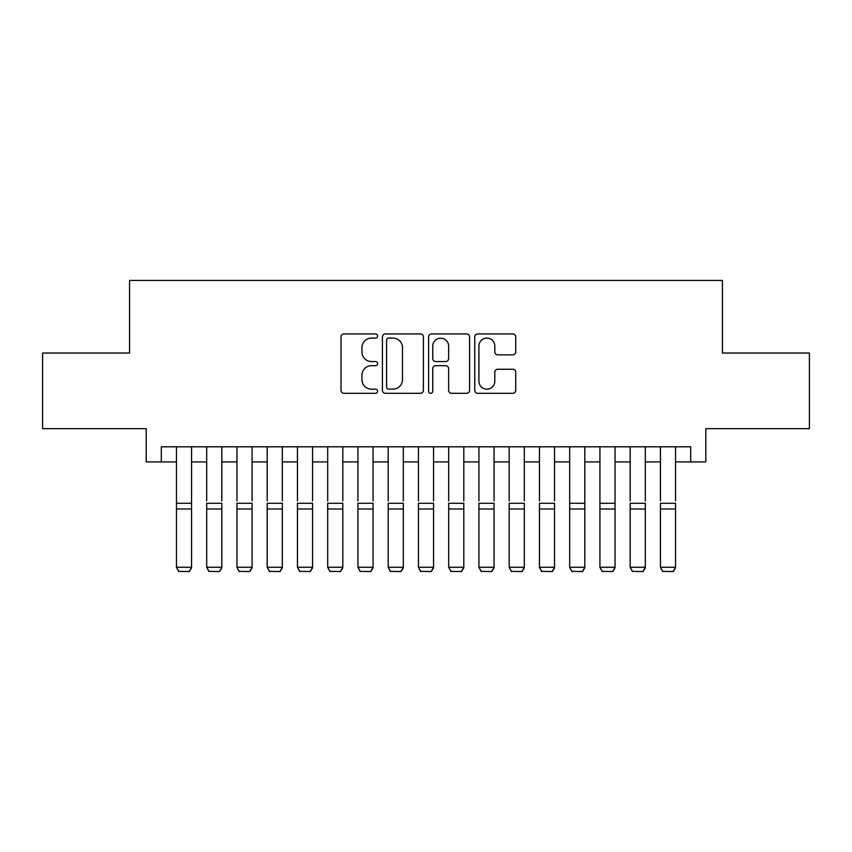 <?xml version="1.0" encoding="UTF-8"?>
<svg xmlns="http://www.w3.org/2000/svg" width="852" height="852" viewBox="0 0 852 852"><rect width="100%" height="100%" fill="white"/><g stroke="black" fill="none" stroke-linecap="round" stroke-linejoin="round"><path stroke-width="1.28" d="M377.606 336.007A2.077 2.077 0 0 0 375.53 333.931L343.974 333.931A2.971 2.971 0 0 0 341.013 336.902L341.013 390.344A2.971 2.971 0 0 0 343.974 393.305L375.53 393.305A2.077 2.077 0 0 0 377.606 391.228A2.077 2.077 0 0 0 375.53 389.151L371.44 389.151A9.5 9.5 0 0 1 361.94 379.651L361.94 375.2A9.5 9.5 0 0 1 371.44 365.7L375.53 365.7A2.077 2.077 0 0 0 377.606 363.623A2.077 2.077 0 0 0 375.53 361.536L371.44 361.536A9.5 9.5 0 0 1 361.94 352.036L361.94 347.584A9.5 9.5 0 0 1 371.44 338.084L375.53 338.084A2.077 2.077 0 0 0 377.606 336.007M512.776 354.858A2.971 2.971 0 0 0 515.737 351.887L515.737 336.902A2.971 2.971 0 0 0 512.776 333.931L477.738 333.931A2.971 2.971 0 0 0 474.766 336.902L474.766 390.344A2.971 2.971 0 0 0 477.738 393.305L512.776 393.305A2.971 2.971 0 0 0 515.737 390.344L515.737 372.228A2.971 2.971 0 0 0 512.776 369.257L497.781 369.257A2.971 2.971 0 0 0 494.81 372.228L494.81 381.206A7.945 7.945 0 0 1 486.865 389.151A7.945 7.945 0 0 1 478.92 381.206L478.92 346.029A7.945 7.945 0 0 1 486.865 338.084A7.945 7.945 0 0 1 494.81 346.029L494.81 351.887A2.971 2.971 0 0 0 497.781 354.858L512.776 354.858M161.326 461.922L161.326 446.799L690.674 446.799L690.674 461.922L705.797 461.922L705.797 428.652L809.4 428.652L809.4 353.037L722.432 353.037L722.432 280.436L129.568 280.436L129.568 353.037L42.6 353.037L42.6 428.652L146.203 428.652L146.203 461.922L176.449 461.922M423.401 336.902A2.971 2.971 0 0 0 420.43 333.931L385.402 333.931A2.971 2.971 0 0 0 382.431 336.902L382.431 390.344A2.971 2.971 0 0 0 385.402 393.305L420.43 393.305A2.971 2.971 0 0 0 423.401 390.344L423.401 336.902M431.57 333.931L466.598 333.931A2.971 2.971 0 0 1 469.569 336.902L469.569 390.344A2.971 2.971 0 0 1 466.598 393.305L451.613 393.305A2.971 2.971 0 0 1 448.642 390.344L448.642 368.671A2.971 2.971 0 0 0 445.671 365.7L435.723 365.7A2.971 2.971 0 0 0 432.752 368.671L432.752 391.228A2.077 2.077 0 0 1 430.675 393.305A2.077 2.077 0 0 1 428.599 391.228L428.599 336.902A2.971 2.971 0 0 1 431.57 333.931M191.572 461.922L206.695 461.922M221.818 461.922L236.952 461.922M252.075 461.922L267.198 461.922M282.321 461.922L297.444 461.922M312.567 461.922L327.69 461.922M342.813 461.922L357.936 461.922M373.07 461.922L388.192 461.922M403.315 461.922L418.438 461.922M433.562 461.922L448.685 461.922M463.808 461.922L478.93 461.922M494.064 461.922L509.187 461.922M524.31 461.922L539.433 461.922M554.556 461.922L569.679 461.922M584.802 461.922L599.925 461.922M615.048 461.922L630.182 461.922M645.305 461.922L660.428 461.922M675.551 461.922L690.674 461.922M388.661 338.084A2.077 2.077 0 0 0 386.584 340.161L386.584 387.074A2.077 2.077 0 0 0 388.661 389.151L392.964 389.151A9.5 9.5 0 0 0 402.474 379.651L402.474 347.584A9.5 9.5 0 0 0 392.964 338.084L388.661 338.084M448.642 346.178A7.945 7.945 0 0 0 440.697 338.233A7.945 7.945 0 0 0 432.752 346.178L432.752 358.575A2.971 2.971 0 0 0 435.723 361.536L445.671 361.536A2.971 2.971 0 0 0 448.642 358.575L448.642 346.178M191.572 446.799L191.572 567.805L189.304 571.564L178.718 571.351L189.304 571.564M178.718 571.564L176.449 567.262L191.572 567.262L189.304 571.351M176.449 446.799L176.449 567.262L178.718 571.351M206.695 446.799L206.695 500.944M221.818 446.799L221.818 500.944M236.952 446.799L236.952 500.944M252.075 446.799L252.075 500.944M267.198 446.799L267.198 500.944M282.321 446.799L282.321 500.944M297.444 446.799L297.444 500.944M312.567 446.799L312.567 500.944M221.818 508.995L206.695 508.995L206.695 503.266L221.818 503.266L221.818 567.805L219.55 571.564L208.964 571.351L219.55 571.564M208.964 571.564L206.695 567.262L221.818 567.262L219.55 571.351M206.695 508.995L206.695 567.262L208.964 571.351M252.075 508.995L236.952 508.995L236.952 503.266L252.075 503.266L252.075 567.805L249.806 571.564L239.22 571.351L249.806 571.564M239.22 571.564L236.952 567.262L252.075 567.262L249.806 571.351M236.952 508.995L236.952 567.262L239.22 571.351M282.321 508.995L267.198 508.995L267.198 503.266L282.321 503.266L282.321 567.805L280.052 571.564L269.466 571.351L280.052 571.564M269.466 571.564L267.198 567.262L282.321 567.262L280.052 571.351M267.198 508.995L267.198 567.262L269.466 571.351M312.567 508.995L297.444 508.995L297.444 503.266L312.567 503.266L312.567 567.805L310.298 571.564L299.712 571.351L310.298 571.564M299.712 571.564L297.444 567.262L312.567 567.262L310.298 571.351M297.444 508.995L297.444 567.262L299.712 571.351M327.69 446.799L327.69 500.944M342.813 446.799L342.813 500.944M342.813 508.995L327.69 508.995L327.69 503.266L342.813 503.266L342.813 567.805L340.544 571.564L329.958 571.351L340.544 571.564M329.958 571.564L327.69 567.262L342.813 567.262L340.544 571.351M327.69 508.995L327.69 567.262L329.958 571.351M357.936 446.799L357.936 500.944M373.07 446.799L373.07 500.944M373.07 508.995L357.936 508.995L357.936 503.266L373.07 503.266L373.07 567.805L370.801 571.564L360.204 571.351L370.801 571.564M360.204 571.564L357.936 567.262L373.07 567.262L370.801 571.351M357.936 508.995L357.936 567.262L360.204 571.351M388.192 446.799L388.192 500.944M403.315 446.799L403.315 500.944M403.315 508.995L388.192 508.995L388.192 503.266L403.315 503.266L403.315 567.805L401.047 571.564L390.461 571.351L401.047 571.564M390.461 571.564L388.192 567.262L403.315 567.262L401.047 571.351M388.192 508.995L388.192 567.262L390.461 571.351M418.438 446.799L418.438 500.944M433.562 446.799L433.562 500.944M433.562 508.995L418.438 508.995L418.438 503.266L433.562 503.266L433.562 567.805L431.293 571.564L420.707 571.351L431.293 571.564M420.707 571.564L418.438 567.262L433.562 567.262L431.293 571.351M418.438 508.995L418.438 567.262L420.707 571.351M448.685 446.799L448.685 500.944M463.808 446.799L463.808 500.944M463.808 508.995L448.685 508.995L448.685 503.266L463.808 503.266L463.808 567.805L461.539 571.564L450.953 571.351L461.539 571.564M450.953 571.564L448.685 567.262L463.808 567.262L461.539 571.351M448.685 508.995L448.685 567.262L450.953 571.351M478.93 446.799L478.93 500.944M494.064 446.799L494.064 500.944M494.064 508.995L478.93 508.995L478.93 503.266L494.064 503.266L494.064 567.805L491.796 571.564L481.199 571.351L491.796 571.564M481.199 571.564L478.93 567.262L494.064 567.262L491.796 571.351M478.93 508.995L478.93 567.262L481.199 571.351M509.187 446.799L509.187 500.944M524.31 446.799L524.31 500.944M524.31 508.995L509.187 508.995L509.187 503.266L524.31 503.266L524.31 567.805L522.042 571.564L511.456 571.351L522.042 571.564M511.456 571.564L509.187 567.262L524.31 567.262L522.042 571.351M509.187 508.995L509.187 567.262L511.456 571.351M539.433 446.799L539.433 500.944M554.556 446.799L554.556 500.944M554.556 508.995L539.433 508.995L539.433 503.266L554.556 503.266L554.556 567.805L552.288 571.564L541.702 571.351L552.288 571.564M541.702 571.564L539.433 567.262L554.556 567.262L552.288 571.351M539.433 508.995L539.433 567.262L541.702 571.351M584.802 446.799L584.802 567.805L582.534 571.564L571.948 571.351L582.534 571.564M571.948 571.564L569.679 567.262L584.802 567.262L582.534 571.351M569.679 446.799L569.679 567.262L571.948 571.351M615.048 446.799L615.048 567.805L612.78 571.564L602.194 571.351L612.78 571.564M602.194 571.564L599.925 567.262L615.048 567.262L612.78 571.351M599.925 446.799L599.925 567.262L602.194 571.351M584.802 500.944L584.802 503.266L569.679 503.266L569.679 500.944M615.048 500.944L615.048 503.266L599.925 503.266L599.925 500.944M630.182 446.799L630.182 500.944M645.305 446.799L645.305 500.944M645.305 508.995L630.182 508.995L630.182 503.266L645.305 503.266L645.305 567.805L643.036 571.564L632.45 571.351L643.036 571.564M632.45 571.564L630.182 567.262L645.305 567.262L643.036 571.351M630.182 508.995L630.182 567.262L632.45 571.351M660.428 446.799L660.428 500.944M675.551 446.799L675.551 500.944M675.551 508.995L660.428 508.995L660.428 503.266L675.551 503.266L675.551 567.805L673.282 571.564L662.696 571.351L673.282 571.564M662.696 571.564L660.428 567.262L675.551 567.262L673.282 571.351M660.428 508.995L660.428 567.262L662.696 571.351M191.572 503.266L176.449 503.266M191.572 508.995L176.449 508.995M584.802 508.995L569.679 508.995M615.048 508.995L599.925 508.995"/></g></svg>
